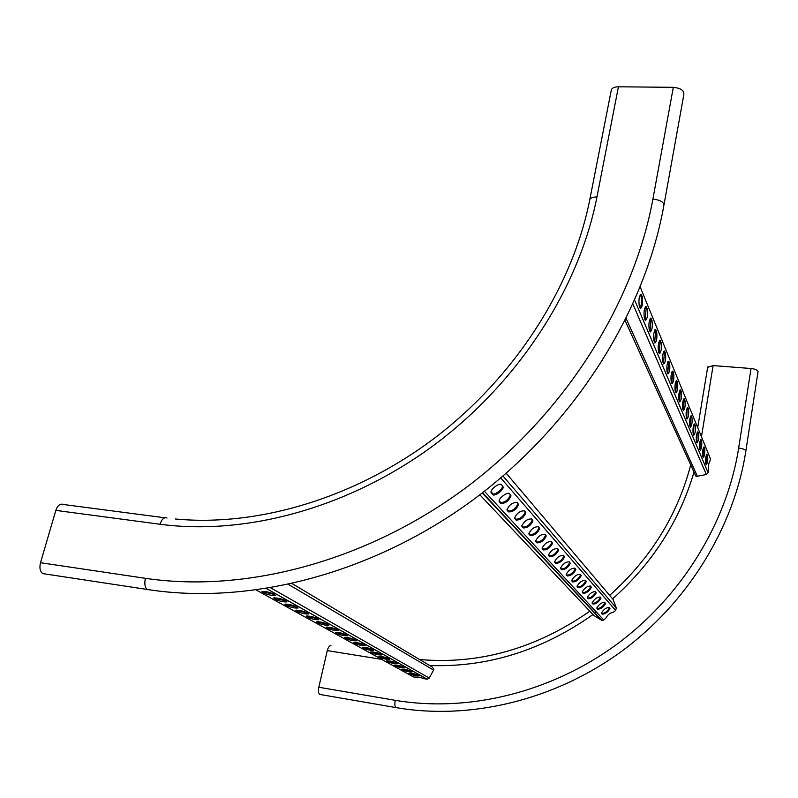 <?xml version="1.0" encoding="UTF-8"?>
<svg xmlns="http://www.w3.org/2000/svg" width="798" height="798" viewBox="0 0 798 798"><rect width="100%" height="100%" fill="white"/><g stroke="black" fill="none" stroke-linecap="round" stroke-linejoin="round"><path stroke-width="1.2" d="M745.871 450.89L758.07 371.429C757.292 369.933 754.948 368.955 751.038 368.506L713.103 365.594L707.646 367.329M320.457 694.539L319.689 694.41C318.402 693.282 318.103 690.898 318.801 687.248L327.27 650.609C328.257 647.018 329.514 645.412 331.02 645.801M611.088 91.211L611.408 89.566C612.525 87.77 614.869 86.842 618.43 86.792L673.312 87.321C681.013 88.179 684.504 90.693 683.786 94.882L664.046 204.527M164.747 517.772L63.491 504.496C60.269 503.289 57.715 505.254 55.83 510.391L40.499 562.71C39.292 567.837 40.03 571.458 42.713 573.592L43.142 573.822M292.228 583.687L432.317 667.078L433.853 669.482L429.264 678.061L427.199 679.198L424.556 678.769C421.015 677.562 418.112 677.023 415.848 677.133L413.434 676.943L256.427 590.121M275.909 599.647L273.604 597.991C276.587 597.732 280.317 598.48 284.796 600.236L287.051 601.872C284.098 602.141 280.387 601.393 275.909 599.647L276.168 598.6L274.791 597.832M297.824 611.807L295.689 610.28C298.602 610.051 302.213 610.769 306.522 612.445L308.607 613.951C305.724 614.181 302.133 613.472 297.824 611.807L298.073 610.789L296.896 610.141M318.282 623.158L316.297 621.752C319.14 621.542 322.631 622.24 326.791 623.837L328.726 625.223C325.913 625.433 322.432 624.744 318.282 623.158L318.512 622.171L317.514 621.622M337.414 633.782L335.579 632.475C338.352 632.295 341.744 632.964 345.753 634.49L347.559 635.777C344.806 635.956 341.424 635.288 337.414 633.782L337.634 632.824L336.806 632.355M355.359 643.737L353.644 642.53C356.347 642.37 359.649 643.018 363.529 644.475L365.205 645.672C362.521 645.821 359.24 645.183 355.359 643.737L355.569 642.809L354.881 642.42M372.217 653.093L370.611 651.966C373.264 651.836 376.457 652.455 380.217 653.851L381.783 654.959C379.16 655.098 375.968 654.48 372.217 653.093L371.848 651.876M388.087 661.901L386.581 660.854C389.175 660.734 392.287 661.343 395.918 662.679L397.394 663.707C394.82 663.826 391.718 663.228 388.087 661.901L387.828 660.774M403.05 670.2L401.633 669.223C404.167 669.123 407.199 669.712 410.731 670.998L412.107 671.966C409.593 672.066 406.571 671.477 403.05 670.2L402.88 669.153M410.212 674.18L408.845 673.233C411.349 673.143 414.342 673.721 417.823 674.978L419.159 675.916C416.666 676.006 413.683 675.427 410.212 674.18L410.092 673.163M395.668 666.111L394.222 665.103C396.776 664.993 399.848 665.592 403.429 666.899L404.855 667.896C402.312 668.006 399.249 667.407 395.668 666.111L395.459 665.023M380.267 657.562L378.721 656.475C381.334 656.355 384.486 656.963 388.187 658.33L389.703 659.397C387.11 659.527 383.958 658.919 380.267 657.562L379.958 656.385M363.918 648.485L362.262 647.328C364.935 647.178 368.187 647.816 371.998 649.233L373.624 650.39C370.97 650.53 367.728 649.901 363.918 648.485L363.499 647.218M346.531 638.839L344.756 637.582C347.489 637.412 350.831 638.071 354.781 639.557L356.516 640.794C353.803 640.974 350.472 640.315 346.531 638.839L346.741 637.891L345.983 637.472M328.008 628.555L326.093 627.208C328.906 627.009 332.347 627.687 336.427 629.243L338.302 630.59C335.519 630.779 332.088 630.101 328.008 628.555L328.227 627.587L327.32 627.078M308.228 617.582L306.173 616.116C309.045 615.896 312.597 616.605 316.826 618.231L318.841 619.687C315.988 619.906 312.457 619.198 308.228 617.582L308.467 616.575L307.38 615.976M287.061 605.832L284.836 604.246C287.789 603.996 291.46 604.734 295.849 606.45L298.023 608.016C295.1 608.266 291.45 607.537 287.061 605.832L287.31 604.804L286.033 604.096M264.357 593.233L261.953 591.508C264.976 591.228 268.766 591.996 273.335 593.792L275.689 595.508C272.697 595.787 268.916 595.029 264.357 593.233L264.627 592.166L263.131 591.338M286.123 600.984L276.168 598.6M307.649 613.083L298.073 610.789M327.749 624.375L318.512 622.171M346.551 634.939L337.634 632.824M364.187 644.844L355.569 642.809M380.756 654.151L372.417 652.185M396.347 662.919L388.277 661.023M411.06 671.178L403.229 669.342M418.102 675.138L410.391 673.332M403.808 667.108L395.858 665.243M388.666 658.599L380.466 656.674M372.596 649.572L364.117 647.567M355.509 639.966L346.741 637.891M337.305 629.742L328.227 627.587M317.873 618.819L308.467 616.575M297.075 607.138L287.31 604.804M274.781 594.61L264.627 592.166M412.596 674.111L412.536 673.512M612.884 598.989L616.325 607.996L615.617 610.43L613.433 612.206C610.131 612.784 607.627 614.729 605.931 618.051L603.787 620.006L601.882 620.445L593.772 615.408L479.847 494.78M500.725 503.358L499.159 501.234C498.64 498.042 507.877 491.398 509.513 493.782L511.029 495.907C508.695 501.134 505.254 503.618 500.725 503.358L499.239 501.633M515.997 520.037L514.56 518.092C516.865 513.084 520.186 510.68 524.505 510.87L525.912 512.815C523.638 517.782 520.336 520.186 515.997 520.037L514.63 518.431M530.181 535.518L528.855 533.742C531.099 528.974 534.291 526.64 538.431 526.73L539.727 528.515C537.513 533.244 534.331 535.578 530.181 535.518L528.914 534.032M543.388 549.932L542.151 548.296C544.336 543.747 547.418 541.483 551.388 541.493L552.585 543.139C550.43 547.637 547.368 549.912 543.388 549.932L542.201 548.545M555.707 563.388L554.56 561.872C556.695 557.533 559.667 555.338 563.478 555.268L564.595 556.785C562.49 561.084 559.528 563.288 555.707 563.388L554.61 562.081M567.238 575.976L566.171 574.57C568.246 570.42 571.119 568.276 574.789 568.146L575.827 569.553C573.772 573.672 570.909 575.807 567.238 575.976L566.201 574.75M578.041 587.767L577.044 586.47C579.079 582.49 581.852 580.415 585.383 580.226L586.35 581.523C584.345 585.473 581.582 587.547 578.041 587.767L577.074 586.62M588.196 598.849L587.258 597.642C589.243 593.832 591.936 591.797 595.338 591.557L596.246 592.774C594.281 596.555 591.597 598.58 588.196 598.849L587.288 597.772M597.742 609.273L596.874 608.146C598.809 604.485 601.413 602.52 604.704 602.231L605.552 603.368C603.637 606.999 601.034 608.964 597.742 609.273L596.894 608.256M602.31 614.26L601.463 613.173C603.378 609.582 605.951 607.637 609.183 607.338L610.001 608.425C608.106 611.986 605.542 613.931 602.31 614.26L601.483 613.273M593.044 604.136L592.136 602.969C594.091 599.238 596.744 597.243 600.086 596.974L600.964 598.151C599.029 601.852 596.385 603.857 593.044 604.136L592.156 603.089M583.198 593.393L582.231 592.136C584.236 588.246 586.969 586.191 590.44 585.981L591.368 587.238C589.393 591.099 586.67 593.153 583.198 593.393L582.261 592.286M572.725 581.961L571.697 580.615C573.752 576.555 576.575 574.44 580.166 574.281L581.173 575.637C579.149 579.667 576.326 581.772 572.725 581.961L571.727 580.784M561.573 569.782L560.465 568.326C562.57 564.086 565.493 561.912 569.223 561.812L570.301 563.268C568.226 567.478 565.313 569.652 561.573 569.782L560.505 568.525M549.652 556.775L548.465 555.199C550.62 550.76 553.652 548.525 557.533 548.495L558.69 550.071C556.565 554.48 553.553 556.715 549.652 556.775L548.505 555.428M536.904 542.859L535.618 541.144C537.832 536.495 540.974 534.191 545.024 534.241L546.271 535.957C544.086 540.565 540.964 542.869 536.904 542.859L535.677 541.413M523.219 527.917L521.832 526.062C524.116 521.174 527.368 518.8 531.598 518.949L532.944 520.805C530.7 525.653 527.458 528.017 523.219 527.917L521.902 526.371M508.506 511.857L506.999 509.822C509.343 504.685 512.725 502.241 517.154 502.491L518.61 504.526C516.306 509.613 512.934 512.057 508.506 511.857L507.079 510.191M492.635 494.531L490.999 492.296C490.471 488.984 499.877 482.261 501.563 484.735L503.149 486.96C503.678 490.241 494.381 496.925 492.635 494.531L491.089 492.735M510.251 494.62L510.351 495.069C508.027 500.296 504.585 502.78 500.047 502.521M525.164 511.618L525.254 511.997C522.989 516.964 519.688 519.368 515.348 519.219M539.009 527.388L539.089 527.727C536.874 532.456 533.702 534.79 529.553 534.73M551.897 542.081L551.967 542.371C549.812 546.879 546.75 549.144 542.77 549.164M563.937 555.787L563.986 556.036C561.892 560.346 558.929 562.54 555.109 562.64M575.188 568.605L575.238 568.824C573.193 572.944 570.331 575.079 566.65 575.238M585.742 580.625L585.782 580.814C583.777 584.764 581.014 586.839 577.473 587.059M595.647 591.917L595.687 592.086C593.732 595.867 591.049 597.892 587.637 598.161M604.974 602.55L605.014 602.69C603.098 606.32 600.495 608.295 597.203 608.605M609.443 607.627L609.473 607.767C607.577 611.328 605.014 613.273 601.782 613.602M600.385 597.313L600.415 597.463C598.49 601.173 595.847 603.168 592.495 603.458M590.769 586.36L590.809 586.54C588.834 590.4 586.111 592.455 582.64 592.695M580.545 574.71L580.595 574.919C578.57 578.949 575.757 581.054 572.146 581.243M569.652 562.301L569.702 562.54C567.637 566.75 564.725 568.914 560.974 569.044M558.021 549.044L558.081 549.313C555.957 553.722 552.944 555.957 549.044 556.016M545.573 534.86L545.642 535.169C543.458 539.787 540.336 542.091 536.276 542.071M532.216 519.648L532.296 520.007C530.062 524.845 526.82 527.219 522.58 527.119M517.842 503.279L517.942 503.698C515.648 508.785 512.276 511.229 507.847 511.029M502.351 485.633L502.471 486.112C502.989 489.393 493.703 496.077 491.957 493.673M491.029 491.768L493.184 494.122M499.189 500.695L501.244 502.94M507.039 509.284L508.994 511.428M514.6 517.553L516.466 519.598M521.882 525.523L523.668 527.478M528.894 533.204L530.61 535.069M535.667 540.605L537.303 542.391M542.211 547.757L543.767 549.473M548.515 554.67L550.022 556.306M554.62 561.343L556.056 562.909M560.525 567.797L561.902 569.303M566.231 574.041L567.558 575.488M571.757 580.096L573.024 581.483M577.114 585.951L578.331 587.278M582.301 591.627L583.468 592.904M587.328 597.133L588.455 598.36M592.206 602.47L593.293 603.647M596.944 607.647L597.981 608.784M694.918 474.122L695.796 476.047L696.714 476.366L706.37 474.531L708.145 472.755L708.564 470.142C708.285 465.653 708.744 462.67 709.941 461.204L710.41 458.67L709.661 456.845M707.168 454.381L707.636 455.518C708.016 459.957 707.567 463.02 706.29 464.705L705.701 463.399C705.312 458.95 705.761 455.877 707.048 454.182L706.639 454.331M701.133 439.738L701.632 440.935C702.04 445.543 701.582 448.695 700.245 450.381L699.617 448.995C699.198 444.376 699.656 441.224 701.003 439.508L700.554 439.678M694.729 424.207L695.258 425.484C695.706 430.262 695.238 433.494 693.831 435.199L693.163 433.713C692.694 428.925 693.173 425.673 694.589 423.957L694.1 424.147M687.936 407.698L688.494 409.055C688.983 414.022 688.494 417.354 687.018 419.06L686.3 417.474C685.801 412.506 686.29 409.155 687.776 407.439L687.248 407.638M680.704 390.142L681.293 391.589C681.831 396.746 681.322 400.187 679.766 401.893L678.998 400.187C678.45 395.02 678.958 391.569 680.524 389.843L679.936 390.072M672.983 371.409L673.622 372.945C674.2 378.332 673.672 381.873 672.036 383.579L671.208 381.753C670.609 376.357 671.138 372.806 672.784 371.08L672.145 371.339M664.734 351.379L665.412 353.035C666.051 358.651 665.502 362.302 663.766 364.008L662.879 362.043C662.22 356.417 662.769 352.746 664.515 351.02L663.806 351.31M655.896 329.933L656.624 331.699C657.323 337.574 656.754 341.354 654.919 343.04L653.951 340.916C653.233 335.04 653.801 331.24 655.647 329.524L654.859 329.863L655.557 331.629L654.659 342.601M646.4 306.891L647.188 308.796C647.956 314.941 647.368 318.851 645.422 320.537L644.365 318.232C643.577 312.078 644.166 308.148 646.131 306.442L646.4 306.891L645.303 306.821L646.091 308.726L645.163 320.128M641.393 294.721L642.21 296.706C643.008 302.991 642.41 306.971 640.405 308.646L639.298 306.252C638.48 299.948 639.078 295.948 641.093 294.243L641.393 294.721L640.265 294.661L641.083 296.637C641.911 300.666 641.592 304.537 640.146 308.257M651.238 318.621L651.996 320.457C652.724 326.462 652.146 330.302 650.26 331.998L649.243 329.783C648.495 323.769 649.073 319.908 650.978 318.193L650.151 318.552L650.909 320.387L650.001 331.569M660.395 340.846L661.093 342.551C661.761 348.297 661.213 352.008 659.427 353.714L658.49 351.669C657.811 345.913 658.36 342.182 660.155 340.467L659.417 340.776M668.924 361.564L669.582 363.16C670.2 368.656 669.662 372.257 667.976 373.953L667.108 372.058C666.49 366.561 667.018 362.94 668.714 361.225L668.046 361.494M676.904 380.925L677.522 382.422C678.081 387.688 677.562 391.18 675.966 392.885L675.168 391.12C674.589 385.843 675.108 382.342 676.714 380.616L676.106 380.855M684.375 399.06L684.953 400.456C685.462 405.524 684.963 408.905 683.447 410.611L682.709 408.965C682.18 403.898 682.679 400.496 684.205 398.781L683.647 399M691.387 416.077L691.926 417.394C692.395 422.262 691.916 425.553 690.479 427.249L689.781 425.713C689.302 420.835 689.781 417.544 691.238 415.828L690.729 416.017M697.981 432.087L698.489 433.324C698.928 438.012 698.459 441.204 697.083 442.9L696.435 441.464C695.996 436.765 696.464 433.563 697.841 431.858L697.382 432.027M704.195 447.159L704.674 448.326C705.073 452.855 704.614 455.957 703.307 457.653L702.709 456.296C702.3 451.768 702.749 448.656 704.065 446.95L703.646 447.109M706.459 454.67L706.011 464.127M700.385 439.997L699.966 449.823M693.951 424.426L693.552 434.641M687.108 407.888L686.739 418.521M679.826 390.282L680.325 391.499L679.497 401.374M672.056 371.499L672.624 372.866L671.766 383.08M663.746 351.409L664.385 352.955L663.507 363.539M659.367 340.846L660.046 342.482L659.158 353.255M667.966 361.624L668.574 363.08L667.707 373.474M675.996 381.045L676.534 382.342L675.697 392.377M683.517 399.229L683.996 400.377L683.178 410.082M690.579 416.287L690.2 426.711M697.213 432.326L696.804 442.341M703.467 447.439L703.028 457.074M706.978 456.526L706.021 456.117M703.597 455.069L702.459 454.571M693.991 472.087C679.637 520.924 652.545 563.159 612.714 598.779M596.395 612.036L594.779 613.243M592.974 614.57C541.952 650.54 487.528 667.517 429.713 665.522M396.616 707.706L395.928 707.587C469.703 720.395 553.872 700.484 620.914 651.826C687.766 602.889 733.931 527.598 745.801 451.349L745.841 450.81C745.023 449.483 742.629 448.566 738.659 448.057L751.038 368.506M381.624 659.357L327.27 650.609M319.689 694.41L395.928 707.587C394.801 706.469 394.561 704.045 395.239 700.325L318.801 687.248M738.659 448.057C726.928 522.909 681.462 596.924 615.787 645.063C549.912 692.943 467.419 712.584 395.239 700.325M701.462 436.775L713.103 365.594M42.713 573.592L147.291 589.473C249.964 605.572 373.125 573.513 473.414 499.628C573.483 425.434 644.235 313.913 663.766 206.064C664.395 202.383 660.774 200.059 652.904 199.071C633.542 305.125 563.498 415.229 464.875 488.496C366.023 561.493 245.395 593.213 145.406 578.321C144.248 583.607 144.867 587.328 147.291 589.473L149.715 589.842M652.904 199.071L673.312 87.321M589.582 200.677L589.862 199.241C590.959 197.685 593.313 196.936 596.944 196.996L618.43 86.792M167.021 518.022C164.119 516.944 161.804 519.029 160.049 524.256C246.702 535.757 349.843 507.508 434.381 444.865C518.7 381.963 579.129 288.188 596.944 196.996M145.406 578.321L40.499 562.71M160.049 524.256L55.83 510.391M266.502 588.625L427.09 679.188M270.791 587.917L429.264 678.061M288.597 584.485L433.623 670.12M371.02 651.866L370.9 652.365M362.681 647.218L362.561 647.737M354.083 642.42L353.963 642.969M345.225 637.472L345.095 638.041M336.068 632.355L335.928 632.954M326.611 627.078L326.472 627.707M316.846 621.622L316.696 622.28M306.751 615.976L306.582 616.674M296.297 610.141L296.128 610.869M285.485 604.096L285.305 604.864M274.293 597.832L274.093 598.64M262.682 591.348L262.472 592.186M484.406 491.269L603.787 620.006M500.755 477.942L615.617 610.43M482.251 492.945L601.273 620.176M502.989 476.037L616.325 607.996M506.211 473.244L613.273 599.637M710.41 458.67L640.225 287.071M708.145 472.755L634.699 300.218M706.37 474.531L632.944 304.168M697.402 476.336L626.161 318.532M641.083 296.637L642.21 296.706M646.091 308.726L647.188 308.796M650.909 320.387L651.996 320.457M655.557 331.629L656.624 331.699M660.046 342.482L661.093 342.551M664.385 352.955L665.412 353.035M668.574 363.08L669.582 363.16M672.624 372.866L673.622 372.945M676.534 382.342L677.522 382.422M680.325 391.499L681.293 391.589M683.996 400.377L684.953 400.456M687.557 408.975L688.494 409.055M690.998 417.314L691.926 417.394M694.35 425.394L695.258 425.484M697.592 433.234L698.489 433.324M700.744 440.855L701.632 440.935M703.796 448.247L704.674 448.326M706.769 455.429L707.636 455.518M690.719 464.895C677.552 515.189 650.57 558.66 609.762 595.288M589.812 611.208C536.057 648.604 479.329 664.704 419.628 659.527M697.721 427.628L707.736 366.821M175.41 518.999C258.183 526.909 355.838 497.962 435.898 437.095C515.717 375.978 572.834 286.243 589.862 199.241L611.408 89.566M266.592 588.615L427.199 679.198M482.551 492.715L601.882 620.445M609.473 607.767L610.001 608.425M605.014 602.69L605.552 603.368M600.415 597.463L600.964 598.151M595.687 592.086L596.246 592.774M590.809 586.54L591.368 587.238M585.782 580.814L586.35 581.523M580.595 574.919L581.173 575.637M575.238 568.824L575.827 569.553M569.702 562.54L570.301 563.268M563.986 556.036L564.595 556.785M558.081 549.313L558.69 550.071M551.967 542.371L552.585 543.139M545.642 535.169L546.271 535.957M539.089 527.727L539.727 528.515M532.296 520.007L532.944 520.805M525.254 511.997L525.912 512.815M517.942 503.698L518.61 504.526M510.351 495.069L511.029 495.907M502.471 486.112L503.149 486.96M695.796 476.047L625.133 320.596M640.535 294.213L641.093 294.243M645.602 306.412L646.131 306.442M650.47 318.163L650.978 318.193"/></g></svg>
